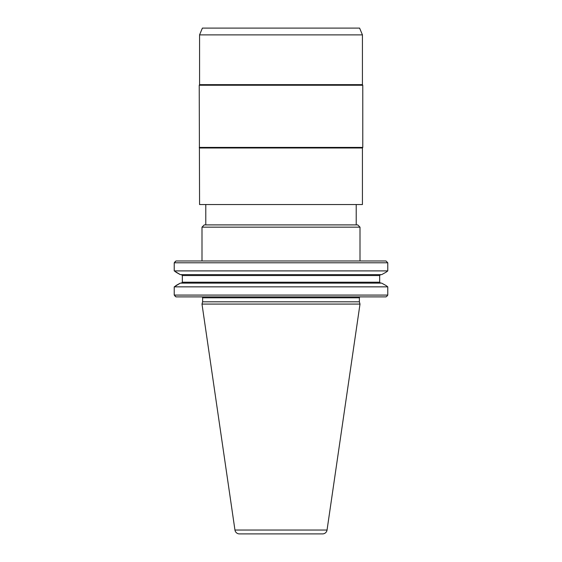 <?xml version="1.0" encoding="UTF-8"?>
<svg xmlns="http://www.w3.org/2000/svg" width="562" height="562" viewBox="0 0 562 562"><rect width="100%" height="100%" fill="white"/><g stroke="black" fill="none" stroke-linecap="round" stroke-linejoin="round"><path stroke-width="0.84" d="M327.049 530.029A4.524 4.524 0 0 1 322.574 533.9L239.426 533.9A4.524 4.524 0 0 1 234.951 530.029L201.997 304.07L360.003 304.07L327.049 530.029L234.951 530.029M202.622 301.808L202.622 297.797L359.378 297.797L359.378 301.808L202.622 301.808L201.997 304.07M359.378 301.808L360.003 304.07M359.378 297.797A0.906 0.906 90 0 1 360.284 296.891M202.622 297.797A0.906 0.906 -90 0 0 201.716 296.891M386.726 296.343L385.996 296.891L176.004 296.891L174.227 295.078L174.227 286.852L180.325 283.122L175.85 285.608M175.85 272.149L180.325 274.635L174.227 270.905L387.773 270.905L387.773 262.791L385.996 260.979L176.004 260.979L174.227 262.791L387.773 262.791M381.675 274.635L386.15 272.149L381.675 274.635L180.325 274.635M381.675 283.122L386.15 285.608L381.675 283.122L180.325 283.122M380.607 283.122L379.666 282.215L379.666 275.542L380.607 274.635M386.15 272.149L387.773 270.905M181.393 274.635L182.334 275.542L182.334 282.215L181.393 283.122M176.004 296.891L175.035 296.167M386.15 285.608L387.773 286.852L174.227 286.852M386.965 296.167L387.773 295.078L387.773 286.852M387.773 295.078L174.227 295.078M176.004 260.979L175.035 261.709M174.227 270.905L174.227 262.791M360.003 260.979L360.003 227.16L201.997 227.16L201.997 260.979M201.997 227.16L204.259 224.898L357.741 224.898L360.003 227.16M356.217 204.54L356.217 224.898M205.783 204.54L205.783 224.898M199.566 147.989L362.434 147.989L362.434 204.54L199.566 204.54L199.229 85.241L362.771 85.241L362.771 147.406L199.229 147.406M199.229 85.241L199.566 84.651L362.434 84.651L362.771 85.241M362.434 84.651L362.434 34.886L199.566 34.886L199.566 84.651M199.566 34.886L202.39 28.1L359.61 28.1L362.434 34.886M182.334 282.215L379.666 282.215M379.666 275.542L182.334 275.542M362.434 147.989L362.771 147.406"/></g></svg>
